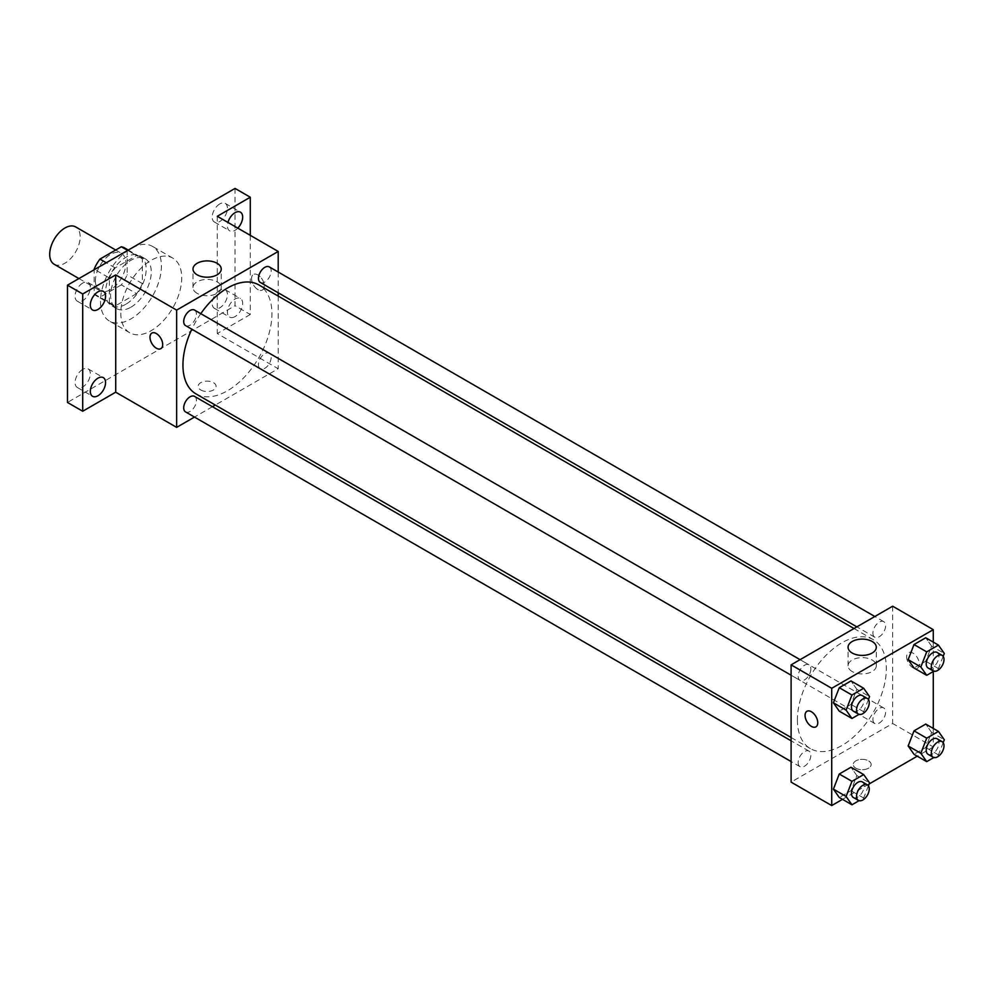 <?xml version="1.0" encoding="UTF-8"?>
<svg xmlns="http://www.w3.org/2000/svg" width="994" height="994" viewBox="0 0 994 994"><rect width="100%" height="100%" fill="white"/><g stroke="black" fill="none" stroke-linecap="round" stroke-linejoin="round"><path stroke-width="0.75" stroke-dasharray="4.97 3.73" d="M54.161 264.255A21.545 12.437 120 0 0 75.706 251.817A21.545 12.437 120 0 0 75.706 226.943M95.399 280.78A21.545 12.437 120 0 0 99.86 290.646A21.545 12.437 120 0 0 121.405 278.208A21.545 12.437 120 0 0 121.405 253.321A21.545 12.437 120 0 0 104.805 259.099A21.545 12.437 120 0 0 95.399 280.78M127.145 250.115L127.145 274.804A27.807 16.053 120 0 1 121.33 284.868L136.563 293.665A27.807 16.053 120 0 0 142.378 283.588L142.378 258.912L127.145 250.115A27.807 16.053 120 0 0 124.536 247.904M121.33 284.868L99.947 297.218A27.807 16.053 120 0 1 96.729 296.063A27.807 16.053 120 0 1 94.132 293.851L94.132 269.784M136.563 293.665L115.18 306.003L99.947 297.218M94.132 293.851L109.365 302.648L109.365 277.972L94.666 269.473M109.365 302.648A27.807 16.053 120 0 0 111.962 304.86A27.807 16.053 120 0 0 115.18 306.003M142.378 258.912A27.807 16.053 120 0 0 139.769 256.7A27.807 16.053 120 0 0 136.563 255.557L127.667 250.426M109.365 277.972A27.807 16.053 120 0 1 115.18 267.895L136.563 255.557M125.865 304.239A28.727 16.587 -60 0 1 111.514 305.655A28.727 16.587 -60 0 1 111.502 272.493A28.727 16.587 -60 0 1 140.229 255.905A28.727 16.587 -60 0 1 144.639 278.916A28.727 16.587 -60 0 1 125.865 304.239M130.947 307.171A28.727 16.587 120 0 0 149.721 281.849A28.727 16.587 120 0 0 145.31 258.838A28.727 16.587 120 0 0 123.181 266.529A28.727 16.587 120 0 0 110.632 295.442A28.727 16.587 120 0 0 116.584 308.587A28.727 16.587 120 0 0 130.947 307.171M115.18 267.895L106.296 262.764M142.378 283.588L127.145 274.804M100.481 301.306A43.09 24.875 120 0 0 109.402 321.025A43.09 24.875 120 0 0 152.492 296.15A43.09 24.875 120 0 0 152.492 246.4A43.09 24.875 120 0 0 119.292 257.943A43.09 24.875 120 0 0 100.481 301.306M120.796 313.035A43.09 24.875 120 0 0 129.717 332.754A43.09 24.875 120 0 0 172.807 307.879A43.09 24.875 120 0 0 172.807 258.117A43.09 24.875 120 0 0 139.607 269.672A43.09 24.875 120 0 0 120.796 313.035M219.811 203.907A10.772 6.225 120 0 0 212.778 213.399A10.772 6.225 120 0 0 214.431 222.035A10.772 6.225 120 0 0 225.203 215.81A10.772 6.225 120 0 0 225.203 203.372A10.772 6.225 120 0 0 219.811 203.907M82.713 283.066A10.772 6.225 120 0 0 75.668 292.559A10.772 6.225 120 0 0 77.321 301.194A10.772 6.225 120 0 0 88.093 294.969A10.772 6.225 120 0 0 88.093 282.532A10.772 6.225 120 0 0 82.713 283.066M82.713 369.383A10.772 6.225 120 0 0 75.668 378.876A10.772 6.225 120 0 0 77.321 387.498A10.772 6.225 120 0 0 88.093 381.286A10.772 6.225 120 0 0 88.093 368.849A10.772 6.225 120 0 0 82.713 369.383M219.811 290.223A10.772 6.225 120 0 0 212.778 299.716A10.772 6.225 120 0 0 214.431 308.351A10.772 6.225 120 0 0 225.203 302.126A10.772 6.225 120 0 0 225.203 289.689A10.772 6.225 120 0 0 219.811 290.223M235.044 188.425L235.044 305.705L67.468 402.446M250.289 235.342L250.289 314.502L235.044 305.705M250.289 314.502L217.276 333.549L278.208 368.737L215.3 405.055M212.443 406.708L194.489 417.07M200.776 389.996A8.971 5.181 0 0 0 210.554 391.114A8.971 5.181 0 0 0 216.096 386.331A8.971 5.181 0 0 0 207.125 381.137A8.971 5.181 0 0 0 198.141 386.331A8.971 5.181 0 0 0 200.776 389.996M237.79 228.123A10.772 6.225 -60 0 1 235.044 230.297A10.772 6.225 -60 0 1 229.664 230.832A10.772 6.225 -60 0 1 227.937 222.432M235.044 316.601A10.772 6.225 -60 0 1 229.664 317.136A10.772 6.225 -60 0 1 228.011 308.513A10.772 6.225 -60 0 1 235.044 299.02A10.772 6.225 -60 0 1 240.436 298.486A10.772 6.225 -60 0 1 242.089 307.109A10.772 6.225 -60 0 1 235.044 316.601M217.276 216.282L217.276 333.549M195.98 393.897A62.908 36.318 120 0 0 258.887 357.579A62.908 36.318 120 0 0 258.887 284.93M200.788 313.669A62.908 36.318 120 0 0 191.817 329.213M278.208 272.058L278.208 292.783M278.208 296.088L278.208 368.737M260.316 282.458A8.971 5.181 120 0 0 269.299 277.276A8.971 5.181 120 0 0 269.299 266.901M185.567 411.926A8.971 5.181 120 0 0 194.551 406.745A8.971 5.181 120 0 0 194.551 396.382M258.465 364.661A8.971 5.181 120 0 0 260.316 368.774A8.971 5.181 120 0 0 269.299 363.58A8.971 5.181 120 0 0 269.299 353.218A8.971 5.181 120 0 0 262.379 355.628A8.971 5.181 120 0 0 258.465 364.661M194.551 310.066A8.971 5.181 -60 0 1 196.402 314.179A8.971 5.181 -60 0 1 192.488 323.212A8.971 5.181 -60 0 1 185.567 325.61M251.557 278.581A8.971 5.181 -120 0 0 255.47 287.614A8.971 5.181 -120 0 0 262.391 290.012A8.971 5.181 -120 0 0 262.391 279.649A8.971 5.181 -120 0 0 253.408 274.468A8.971 5.181 -120 0 0 251.557 278.581A8.971 5.181 -120 0 0 255.47 287.614A8.971 5.181 -120 0 0 262.391 290.024A8.971 5.181 -120 0 0 262.391 279.649A8.971 5.181 -120 0 0 253.408 274.468A8.971 5.181 -120 0 0 251.544 278.581M151.858 333.102L151.846 333.102A8.971 5.181 60 0 1 158.767 335.512A8.971 5.181 60 0 1 162.693 344.545A8.971 5.181 60 0 1 160.829 348.646L160.829 348.658M197.135 293.342A14.127 8.151 180 0 1 192.998 287.577A14.127 8.151 180 0 1 207.125 279.426A14.127 8.151 180 0 1 221.24 287.577A14.127 8.151 180 0 1 212.53 295.119A14.127 8.151 180 0 1 197.135 293.342M200.776 389.983A8.971 5.181 0 0 0 210.554 391.114A8.971 5.181 0 0 0 216.096 386.318A8.971 5.181 0 0 0 207.125 381.137A8.971 5.181 0 0 0 198.141 386.318A8.971 5.181 0 0 0 200.776 389.983M797.399 719.842A62.908 36.318 120 0 0 810.421 748.644A62.908 36.318 120 0 0 873.328 712.325A62.908 36.318 120 0 0 873.328 639.676A62.908 36.318 120 0 0 824.858 656.537A62.908 36.318 120 0 0 797.399 719.842M810.856 668.925A8.971 5.181 -60 0 1 806.929 677.958A8.971 5.181 -60 0 1 800.021 680.356A8.971 5.181 -60 0 1 800.021 669.993A8.971 5.181 -60 0 1 808.992 664.812A8.971 5.181 -60 0 1 810.856 668.925M872.906 719.407A8.971 5.181 120 0 0 874.77 723.52A8.971 5.181 120 0 0 883.741 718.339A8.971 5.181 120 0 0 883.741 707.964A8.971 5.181 120 0 0 876.82 710.375A8.971 5.181 120 0 0 872.906 719.407M798.157 762.56A8.971 5.181 120 0 0 800.021 766.672A8.971 5.181 120 0 0 808.992 761.491A8.971 5.181 120 0 0 808.992 751.129A8.971 5.181 120 0 0 802.071 753.527A8.971 5.181 120 0 0 798.157 762.56M872.906 633.091A8.971 5.181 120 0 0 874.77 637.204A8.971 5.181 120 0 0 883.741 632.022A8.971 5.181 120 0 0 883.741 621.66A8.971 5.181 120 0 0 876.82 624.058A8.971 5.181 120 0 0 872.906 633.091M892.662 606.203L892.662 723.483L791.1 782.116M933.279 728.44L933.279 746.941L892.662 723.483M933.279 746.941L917.263 756.185M869.141 783.968L842.514 799.338M855.846 768.188A8.971 5.181 0 0 0 865.625 769.319A8.971 5.181 0 0 0 871.166 764.523A8.971 5.181 0 0 0 862.196 759.341A8.971 5.181 0 0 0 853.212 764.523A8.971 5.181 0 0 0 855.846 768.188A8.971 5.181 0 0 0 865.625 769.306A8.971 5.181 0 0 0 871.166 764.523A8.971 5.181 0 0 0 862.196 759.341A8.971 5.181 0 0 0 853.212 764.523A8.971 5.181 0 0 0 855.846 768.188M931.602 646.112L925.737 637.775L931.602 646.112L925.737 661.221L914.008 667.993L925.737 661.221L931.602 646.112L944.3 653.443M856.853 775.581L850.988 767.244L856.853 775.581L850.988 790.69L839.259 797.461L850.988 790.69L856.853 775.581L869.551 782.912M933.279 642.124L933.279 671.534M931.602 732.429L925.737 724.079L931.602 732.429L925.737 747.538L914.008 754.309L925.737 747.538L931.602 732.429L944.3 739.76M856.853 689.264L850.988 680.927L856.853 689.264L850.988 704.386L839.259 711.157L850.988 704.386L856.853 689.264L869.551 696.595M906.627 656.785A8.971 5.181 -120 0 0 910.541 665.818A8.971 5.181 -120 0 0 917.462 668.216A8.971 5.181 -120 0 0 917.462 657.854A8.971 5.181 -120 0 0 908.479 652.673A8.971 5.181 -120 0 0 906.627 656.785M806.929 711.306L806.917 711.306A8.971 5.181 60 0 1 813.837 713.704A8.971 5.181 60 0 1 817.764 722.737A8.971 5.181 60 0 1 815.9 726.85L815.9 726.85M906.615 656.785A8.971 5.181 -120 0 0 910.541 665.818A8.971 5.181 -120 0 0 917.45 668.216A8.971 5.181 -120 0 0 917.45 657.854A8.971 5.181 -120 0 0 908.479 652.673A8.971 5.181 -120 0 0 906.615 656.785M852.206 671.546A14.127 8.151 180 0 1 848.068 665.781A14.127 8.151 180 0 1 862.196 657.63A14.127 8.151 180 0 1 876.31 665.781A14.127 8.151 180 0 1 867.6 673.311A14.127 8.151 180 0 1 852.206 671.546M868.421 699.503L863.687 711.716L859.089 714.363M853.337 711.145A8.971 5.181 120 0 0 862.307 705.964A8.971 5.181 120 0 0 862.307 695.589M863.687 711.716L850.988 704.386M943.169 656.338L938.435 668.552L933.838 671.211M928.085 667.98A8.971 5.181 120 0 0 937.056 662.799A8.971 5.181 120 0 0 937.056 652.437M938.435 668.552L925.737 661.221M868.421 785.807L863.687 798.02L859.089 800.679M853.337 797.461A8.971 5.181 120 0 0 862.307 792.268A8.971 5.181 120 0 0 862.307 781.905M863.687 798.02L850.988 790.69M943.169 742.655L938.435 754.868L933.838 757.515M928.085 754.297A8.971 5.181 120 0 0 937.056 749.116A8.971 5.181 120 0 0 937.056 738.753M938.435 754.868L925.737 747.538M78.936 278.556L99.86 290.646M115.677 250.016L121.405 253.321M145.31 258.838L140.229 255.905M116.584 308.587L111.514 305.655M139.769 256.7L128.288 250.066M111.962 304.86L96.729 296.063M172.807 258.117L152.492 246.4M129.717 332.754L109.402 321.025M214.431 308.351L229.664 317.136M225.203 289.689L240.436 298.486M77.321 387.498L92.554 396.295M88.093 368.849L103.326 377.645M77.321 301.194L92.554 309.991M88.093 282.532L103.326 291.329M214.431 222.035L229.664 230.832M225.203 203.372L240.436 212.169M221.24 287.577L221.24 269.051M192.998 287.577L192.998 269.051M873.328 639.676L854.008 628.519M810.421 748.644L791.1 737.486M791.1 675.212L800.021 680.356M800.071 659.656L808.992 664.812M883.741 707.964L269.299 353.218M874.77 723.52L260.316 368.774M808.992 751.129L791.1 740.791M800.021 766.672L791.1 761.528M883.741 621.66L874.819 616.504M874.77 637.204L856.865 626.866M876.31 665.781L876.31 647.256M848.068 665.781L848.068 647.256"/><path stroke-width="1.49" d="M115.677 250.016L75.706 226.943A21.545 12.437 120 0 0 59.106 232.708A21.545 12.437 120 0 0 49.7 254.389A21.545 12.437 120 0 0 54.161 264.255L78.936 278.556M106.296 262.764L99.947 259.099L121.33 246.76A27.807 16.053 120 0 1 124.536 247.904L128.288 250.066M94.132 269.784L94.132 269.175A27.807 16.053 120 0 1 99.947 259.099M127.667 250.426L121.33 246.76M194.489 417.07L176.646 427.37L115.714 392.195L82.713 411.243L67.468 402.446L67.468 285.179L235.044 188.425L250.289 197.222L250.289 235.342M215.3 405.055L212.443 406.708M97.946 395.761A10.772 6.225 -60 0 1 92.554 396.295A10.772 6.225 -60 0 1 90.901 387.672A10.772 6.225 -60 0 1 97.946 378.18A10.772 6.225 -60 0 1 103.326 377.645A10.772 6.225 -60 0 1 104.979 386.268A10.772 6.225 -60 0 1 97.946 395.761M97.946 309.457A10.772 6.225 -60 0 1 92.554 309.991A10.772 6.225 -60 0 1 90.901 301.356A10.772 6.225 -60 0 1 97.946 291.863A10.772 6.225 -60 0 1 103.326 291.329A10.772 6.225 -60 0 1 104.979 299.964A10.772 6.225 -60 0 1 97.946 309.457M115.714 392.195L115.714 274.916L82.713 293.975L67.468 285.179M82.713 411.243L82.713 293.975M176.646 427.37L176.646 310.103L115.714 274.916M176.646 310.103L278.208 251.457L217.276 216.282L250.289 197.222M197.135 274.816A14.127 8.151 180 0 1 192.998 269.051A14.127 8.151 180 0 1 207.125 260.9A14.127 8.151 180 0 1 221.24 269.051A14.127 8.151 180 0 1 212.53 276.58A14.127 8.151 180 0 1 197.135 274.816M227.937 222.432A10.772 6.225 -60 0 1 235.044 212.704A10.772 6.225 -60 0 1 240.436 212.169A10.772 6.225 -60 0 1 237.79 228.123M191.817 329.213A62.908 36.318 120 0 0 182.946 365.096A62.908 36.318 120 0 0 195.98 393.897L791.1 737.486M854.008 628.519L258.887 284.93A62.908 36.318 120 0 0 200.788 313.669M278.208 251.457L278.208 272.058M278.208 292.783L278.208 296.088M874.819 616.504L269.299 266.901A8.971 5.181 120 0 0 262.379 269.312A8.971 5.181 120 0 0 258.465 278.345A8.971 5.181 120 0 0 260.316 282.458L856.865 626.866M791.1 740.791L194.551 396.382A8.971 5.181 120 0 0 187.63 398.78A8.971 5.181 120 0 0 183.716 407.813A8.971 5.181 120 0 0 185.567 411.926L791.1 761.528M791.1 675.212L185.567 325.61A8.971 5.181 -60 0 1 185.567 315.247A8.971 5.181 -60 0 1 194.551 310.066L800.071 659.656M162.693 344.545A8.971 5.181 60 0 1 160.829 348.658A8.971 5.181 60 0 1 151.846 343.477A8.971 5.181 60 0 1 151.846 333.102A8.971 5.181 60 0 1 158.767 335.512A8.971 5.181 60 0 1 162.693 344.545M160.829 348.646A8.971 5.181 60 0 1 151.858 343.464A8.971 5.181 60 0 1 151.858 333.102M842.514 799.338L831.717 805.575L791.1 782.116L791.1 664.849L892.662 606.203L933.279 629.662L933.279 642.124M917.263 756.185L869.141 783.968M914.008 667.993L908.156 659.656L914.008 644.547L925.737 637.775L914.008 644.547L908.156 659.656L914.008 667.993L926.706 675.324L920.842 666.986L926.706 651.865L938.435 645.094L944.3 653.443L943.169 656.338M839.259 797.461L833.407 789.124L839.259 774.015L850.988 767.244L839.259 774.015L833.407 789.124L839.259 797.461L851.957 804.792L846.093 796.455L851.957 781.334L863.687 774.574L869.551 782.912L868.421 785.807M933.279 671.534L933.279 728.44M831.717 805.575L831.717 688.295L933.279 629.662M914.008 754.309L908.156 745.972L914.008 730.851L925.737 724.079L914.008 730.851L908.156 745.972L914.008 754.309L926.706 761.64L920.842 753.29L926.706 738.182L938.435 731.41L944.3 739.76L943.169 742.655M839.259 711.157L833.407 702.808L839.259 687.699L850.988 680.927L839.259 687.699L833.407 702.808L839.259 711.157L851.957 718.476L846.093 710.138L851.957 695.03L863.687 688.258L869.551 696.595L868.421 699.503M831.717 688.295L791.1 664.849M852.206 653.021A14.127 8.151 180 0 1 848.068 647.256A14.127 8.151 180 0 1 862.196 639.105A14.127 8.151 180 0 1 876.31 647.256A14.127 8.151 180 0 1 867.6 654.785A14.127 8.151 180 0 1 852.206 653.021M817.764 722.75A8.971 5.181 60 0 1 815.9 726.85A8.971 5.181 60 0 1 806.917 721.669A8.971 5.181 60 0 1 806.917 711.306A8.971 5.181 60 0 1 813.837 713.717A8.971 5.181 60 0 1 817.764 722.75M815.9 726.85A8.971 5.181 60 0 1 806.929 721.669A8.971 5.181 60 0 1 806.929 711.306M859.089 714.363L851.957 718.476M867.389 698.521L862.307 695.589A8.971 5.181 120 0 0 855.399 697.999A8.971 5.181 120 0 0 851.473 707.032A8.971 5.181 120 0 0 853.337 711.145L858.418 714.077A8.971 5.181 120 0 0 867.389 708.896A8.971 5.181 120 0 0 867.389 698.521A8.971 5.181 120 0 0 860.469 700.932A8.971 5.181 120 0 0 856.555 709.964A8.971 5.181 120 0 0 858.418 714.077M846.093 710.138L833.407 702.808M851.957 695.03L839.259 687.699M863.687 688.258L850.988 680.927M933.838 671.211L926.706 675.324M942.138 655.369L937.056 652.437A8.971 5.181 120 0 0 930.148 654.847A8.971 5.181 120 0 0 926.222 663.88A8.971 5.181 120 0 0 928.085 667.98L933.167 670.913A8.971 5.181 120 0 0 942.138 665.731A8.971 5.181 120 0 0 942.138 655.369A8.971 5.181 120 0 0 935.217 657.779A8.971 5.181 120 0 0 931.303 666.812A8.971 5.181 120 0 0 933.167 670.913M920.842 666.986L908.156 659.656M926.706 651.865L914.008 644.547M938.435 645.094L925.737 637.775M859.089 800.679L851.957 804.792M867.389 784.838L862.307 781.905A8.971 5.181 120 0 0 855.399 784.316A8.971 5.181 120 0 0 851.473 793.349A8.971 5.181 120 0 0 853.337 797.461L858.418 800.394A8.971 5.181 120 0 0 867.389 795.2A8.971 5.181 120 0 0 867.389 784.838A8.971 5.181 120 0 0 860.469 787.248A8.971 5.181 120 0 0 856.555 796.281A8.971 5.181 120 0 0 858.418 800.394M846.093 796.455L833.407 789.124M851.957 781.334L839.259 774.015M863.687 774.574L850.988 767.244M933.838 757.515L926.706 761.64M942.138 741.686L937.056 738.753A8.971 5.181 120 0 0 930.148 741.151A8.971 5.181 120 0 0 926.222 750.197A8.971 5.181 120 0 0 928.085 754.297L933.167 757.229A8.971 5.181 120 0 0 942.138 752.048A8.971 5.181 120 0 0 942.138 741.686A8.971 5.181 120 0 0 935.217 744.084A8.971 5.181 120 0 0 931.303 753.117A8.971 5.181 120 0 0 933.167 757.229M920.842 753.29L908.156 745.972M926.706 738.182L914.008 730.851M938.435 731.41L925.737 724.079"/></g></svg>
